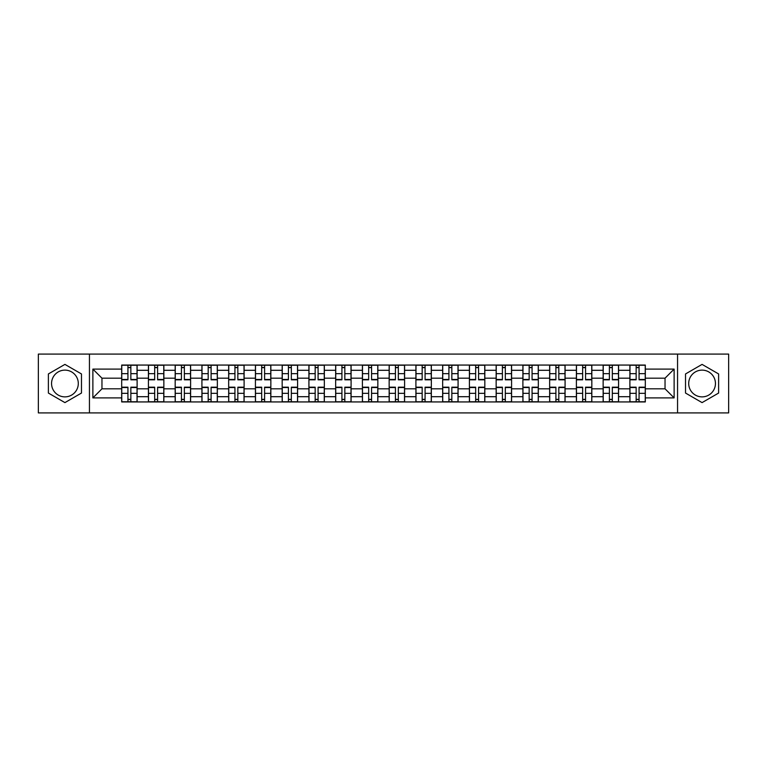 <?xml version="1.0" encoding="UTF-8"?>
<svg xmlns="http://www.w3.org/2000/svg" width="767" height="767" viewBox="0 0 767 767"><rect width="100%" height="100%" fill="white"/><g stroke="black" fill="none" stroke-linecap="round" stroke-linejoin="round"><path stroke-width="1.15" d="M64.927 396.875A13.375 13.375 0 0 1 51.552 383.5A13.375 13.375 0 0 1 64.927 370.125A13.375 13.375 0 0 1 78.301 383.5A13.375 13.375 0 0 1 64.927 396.875M702.073 396.875A13.375 13.375 0 0 1 688.699 383.5A13.375 13.375 0 0 1 702.073 370.125A13.375 13.375 0 0 1 715.448 383.5A13.375 13.375 0 0 1 702.073 396.875M677.558 412.905L728.65 412.905L728.65 354.095L38.35 354.095L38.35 412.905L677.558 412.905L677.558 354.095M148.424 401.937L148.424 370.298L137.111 370.298L137.111 401.937M137.111 370.298L137.111 365.063M148.424 370.298L148.424 365.063M163.86 365.063L163.86 401.937M175.173 401.937L175.173 365.063M190.609 365.063L190.609 401.937M201.922 401.937L201.922 365.063M217.358 365.063L217.358 401.937M228.671 401.937L228.671 365.063M244.107 365.063L244.107 401.937M255.421 401.937L255.421 365.063M270.847 365.063L270.847 401.937M282.17 401.937L282.17 365.063M297.596 365.063L297.596 401.937M308.919 401.937L308.919 365.063M324.345 365.063L324.345 401.937M335.658 401.937L335.658 365.063M351.094 365.063L351.094 401.937M362.407 401.937L362.407 365.063M377.843 365.063L377.843 401.937M389.157 401.937L389.157 365.063M404.592 365.063L404.592 401.937M415.906 401.937L415.906 365.063M431.342 365.063L431.342 401.937M442.655 401.937L442.655 365.063M458.081 365.063L458.081 401.937M469.404 401.937L469.404 365.063M484.83 365.063L484.83 401.937M496.153 401.937L496.153 365.063M511.579 365.063L511.579 401.937M522.893 401.937L522.893 365.063M538.329 365.063L538.329 401.937M549.642 401.937L549.642 365.063M565.078 365.063L565.078 401.937M576.391 401.937L576.391 365.063M591.827 365.063L591.827 401.937M603.14 401.937L603.14 365.063M618.576 365.063L618.576 401.937M629.889 401.937L629.889 365.063M629.889 388.811L618.576 388.811M603.14 388.811L591.827 388.811M576.391 388.811L565.078 388.811M549.642 388.811L538.329 388.811M522.893 388.811L511.579 388.811M496.153 388.811L484.83 388.811M469.404 388.811L458.081 388.811M442.655 388.811L431.342 388.811M415.906 388.811L404.592 388.811M389.157 388.811L377.843 388.811M362.407 388.811L351.094 388.811M335.658 388.811L324.345 388.811M308.919 388.811L297.596 388.811M282.17 388.811L270.847 388.811M255.421 388.811L244.107 388.811M228.671 388.811L217.358 388.811M201.922 388.811L190.609 388.811M175.173 388.811L163.86 388.811M148.424 388.811L137.111 388.811M629.889 378.189L618.576 378.189M603.14 378.189L591.827 378.189M576.391 378.189L565.078 378.189M549.642 378.189L538.329 378.189M522.893 378.189L511.579 378.189M496.153 378.189L484.83 378.189M469.404 378.189L458.081 378.189M442.655 378.189L431.342 378.189M415.906 378.189L404.592 378.189M389.157 378.189L377.843 378.189M362.407 378.189L351.094 378.189M335.658 378.189L324.345 378.189M308.919 378.189L297.596 378.189M282.17 378.189L270.847 378.189M255.421 378.189L244.107 378.189M228.671 378.189L217.358 378.189M201.922 378.189L190.609 378.189M175.173 378.189L163.86 378.189M148.424 378.189L137.111 378.189M101.963 388.811L121.685 388.811L121.685 378.189L101.963 378.189L101.963 388.811L92.874 397.9L92.874 369.1L121.685 369.1L121.685 378.189M645.315 378.189L645.315 388.811L665.037 388.811L665.037 378.189L645.315 378.189L645.315 365.063L121.685 365.063L121.685 369.1M645.315 369.1L674.126 369.1L674.126 397.9L645.315 397.9L645.315 388.811M121.685 388.811L121.685 401.937L645.315 401.937L645.315 397.9M121.685 397.9L92.874 397.9M89.442 412.905L89.442 354.095M81.475 373.951L64.927 364.392L48.379 373.951L48.379 393.049L64.927 402.608L81.475 393.049L81.475 373.951M718.621 373.951L702.073 364.392L685.525 373.951L685.525 393.049L702.073 402.608L718.621 393.049L718.621 373.951M130.85 399.358L127.936 399.358M127.936 367.642L130.85 367.642M157.599 399.358L154.685 399.358M154.685 367.642L157.599 367.642M184.348 399.358L181.434 399.358M181.434 367.642L184.348 367.642M211.098 399.358L208.183 399.358M208.183 367.642L211.098 367.642M237.847 399.358L234.932 399.358M234.932 367.642L237.847 367.642M264.596 399.358L261.681 399.358M261.681 367.642L264.596 367.642M291.335 399.358L288.421 399.358M288.421 367.642L291.335 367.642M318.084 399.358L315.17 399.358M315.17 367.642L318.084 367.642M344.834 399.358L341.919 399.358M341.919 367.642L344.834 367.642M371.583 399.358L368.668 399.358M368.668 367.642L371.583 367.642M398.332 399.358L395.417 399.358M395.417 367.642L398.332 367.642M425.081 399.358L422.166 399.358M422.166 367.642L425.081 367.642M451.83 399.358L448.916 399.358M448.916 367.642L451.83 367.642M478.579 399.358L475.665 399.358M475.665 367.642L478.579 367.642M505.319 399.358L502.404 399.358M502.404 367.642L505.319 367.642M532.068 399.358L529.153 399.358M529.153 367.642L532.068 367.642M558.817 399.358L555.902 399.358M555.902 367.642L558.817 367.642M585.566 399.358L582.652 399.358M582.652 367.642L585.566 367.642M612.315 399.358L609.401 399.358M609.401 367.642L612.315 367.642M639.064 399.358L636.15 399.358M636.15 367.642L639.064 367.642M92.874 369.1L101.963 378.189M665.037 388.811L674.126 397.9M665.037 378.189L674.126 369.1M130.85 379.809L130.85 365.236L137.025 365.236L137.025 379.809L130.85 379.809M127.936 367.47L130.85 367.47M130.85 365.236L121.761 365.236L121.761 379.809L127.936 379.809L127.936 365.236L125.452 365.236M127.936 387.191L127.936 401.764L121.761 401.764L121.761 387.191L127.936 387.191M130.85 399.53L127.936 399.53M127.936 401.764L137.025 401.764L137.025 387.191L130.85 387.191L130.85 401.764L133.343 401.764M157.599 379.809L157.599 365.236L163.774 365.236L163.774 379.809L157.599 379.809M154.685 367.47L157.599 367.47M157.599 365.236L148.51 365.236L148.51 379.809L154.685 379.809L154.685 365.236L152.202 365.236M184.348 379.809L184.348 365.236L190.523 365.236L190.523 379.809L184.348 379.809M181.434 367.47L184.348 367.47M184.348 365.236L175.26 365.236L175.26 379.809L181.434 379.809L181.434 365.236L178.951 365.236M154.685 387.191L154.685 401.764L148.51 401.764L148.51 387.191L154.685 387.191M157.599 399.53L154.685 399.53M154.685 401.764L163.774 401.764L163.774 387.191L157.599 387.191L157.599 401.764L160.082 401.764M181.434 387.191L181.434 401.764L175.26 401.764L175.26 387.191L181.434 387.191M184.348 399.53L181.434 399.53M181.434 401.764L190.523 401.764L190.523 387.191L184.348 387.191L184.348 401.764L186.832 401.764M211.098 379.809L211.098 365.236L217.272 365.236L217.272 379.809L211.098 379.809M208.183 367.47L211.098 367.47M211.098 365.236L202.009 365.236L202.009 379.809L208.183 379.809L208.183 365.236L205.7 365.236M237.847 379.809L237.847 365.236L244.021 365.236L244.021 379.809L237.847 379.809M234.932 367.47L237.847 367.47M237.847 365.236L228.758 365.236L228.758 379.809L234.932 379.809L234.932 365.236L232.439 365.236M264.596 379.809L264.596 365.236L270.761 365.236L270.761 379.809L264.596 379.809M261.681 367.47L264.596 367.47M264.596 365.236L255.507 365.236L255.507 379.809L261.681 379.809L261.681 365.236L259.188 365.236M208.183 387.191L208.183 401.764L202.009 401.764L202.009 387.191L208.183 387.191M211.098 399.53L208.183 399.53M208.183 401.764L217.272 401.764L217.272 387.191L211.098 387.191L211.098 401.764L213.581 401.764M234.932 387.191L234.932 401.764L228.758 401.764L228.758 387.191L234.932 387.191M237.847 399.53L234.932 399.53M234.932 401.764L244.021 401.764L244.021 387.191L237.847 387.191L237.847 401.764L240.33 401.764M261.681 387.191L261.681 401.764L255.507 401.764L255.507 387.191L261.681 387.191M264.596 399.53L261.681 399.53M261.681 401.764L270.761 401.764L270.761 387.191L264.596 387.191L264.596 401.764L267.079 401.764M291.335 379.809L291.335 365.236L297.51 365.236L297.51 379.809L291.335 379.809M288.421 367.47L291.335 367.47M291.335 365.236L282.256 365.236L282.256 379.809L288.421 379.809L288.421 365.236L285.938 365.236M288.421 387.191L288.421 401.764L282.256 401.764L282.256 387.191L288.421 387.191M291.335 399.53L288.421 399.53M288.421 401.764L297.51 401.764L297.51 387.191L291.335 387.191L291.335 401.764L293.828 401.764M318.084 379.809L318.084 365.236L324.259 365.236L324.259 379.809L318.084 379.809M315.17 367.47L318.084 367.47M318.084 365.236L309.005 365.236L309.005 379.809L315.17 379.809L315.17 365.236L312.687 365.236M315.17 387.191L315.17 401.764L309.005 401.764L309.005 387.191L315.17 387.191M318.084 399.53L315.17 399.53M315.17 401.764L324.259 401.764L324.259 387.191L318.084 387.191L318.084 401.764L320.577 401.764M344.834 379.809L344.834 365.236L351.008 365.236L351.008 379.809L344.834 379.809M341.919 367.47L344.834 367.47M344.834 365.236L335.745 365.236L335.745 379.809L341.919 379.809L341.919 365.236L339.436 365.236M341.919 387.191L341.919 401.764L335.745 401.764L335.745 387.191L341.919 387.191M344.834 399.53L341.919 399.53M341.919 401.764L351.008 401.764L351.008 387.191L344.834 387.191L344.834 401.764L347.326 401.764M371.583 379.809L371.583 365.236L377.757 365.236L377.757 379.809L371.583 379.809M368.668 367.47L371.583 367.47M371.583 365.236L362.494 365.236L362.494 379.809L368.668 379.809L368.668 365.236L366.185 365.236M368.668 387.191L368.668 401.764L362.494 401.764L362.494 387.191L368.668 387.191M371.583 399.53L368.668 399.53M368.668 401.764L377.757 401.764L377.757 387.191L371.583 387.191L371.583 401.764L374.066 401.764M398.332 379.809L398.332 365.236L404.506 365.236L404.506 379.809L398.332 379.809M395.417 367.47L398.332 367.47M398.332 365.236L389.243 365.236L389.243 379.809L395.417 379.809L395.417 365.236L392.934 365.236M395.417 387.191L395.417 401.764L389.243 401.764L389.243 387.191L395.417 387.191M398.332 399.53L395.417 399.53M395.417 401.764L404.506 401.764L404.506 387.191L398.332 387.191L398.332 401.764L400.815 401.764M425.081 379.809L425.081 365.236L431.255 365.236L431.255 379.809L425.081 379.809M422.166 367.47L425.081 367.47M425.081 365.236L415.992 365.236L415.992 379.809L422.166 379.809L422.166 365.236L419.674 365.236M422.166 387.191L422.166 401.764L415.992 401.764L415.992 387.191L422.166 387.191M425.081 399.53L422.166 399.53M422.166 401.764L431.255 401.764L431.255 387.191L425.081 387.191L425.081 401.764L427.564 401.764M451.83 379.809L451.83 365.236L457.995 365.236L457.995 379.809L451.83 379.809M448.916 367.47L451.83 367.47M451.83 365.236L442.741 365.236L442.741 379.809L448.916 379.809L448.916 365.236L446.423 365.236M448.916 387.191L448.916 401.764L442.741 401.764L442.741 387.191L448.916 387.191M451.83 399.53L448.916 399.53M448.916 401.764L457.995 401.764L457.995 387.191L451.83 387.191L451.83 401.764L454.313 401.764M478.579 379.809L478.579 365.236L484.744 365.236L484.744 379.809L478.579 379.809M475.665 367.47L478.579 367.47M478.579 365.236L469.49 365.236L469.49 379.809L475.665 379.809L475.665 365.236L473.172 365.236M475.665 387.191L475.665 401.764L469.49 401.764L469.49 387.191L475.665 387.191M478.579 399.53L475.665 399.53M475.665 401.764L484.744 401.764L484.744 387.191L478.579 387.191L478.579 401.764L481.062 401.764M505.319 379.809L505.319 365.236L511.493 365.236L511.493 379.809L505.319 379.809M502.404 367.47L505.319 367.47M505.319 365.236L496.239 365.236L496.239 379.809L502.404 379.809L502.404 365.236L499.921 365.236M502.404 387.191L502.404 401.764L496.239 401.764L496.239 387.191L502.404 387.191M505.319 399.53L502.404 399.53M502.404 401.764L511.493 401.764L511.493 387.191L505.319 387.191L505.319 401.764L507.812 401.764M532.068 379.809L532.068 365.236L538.242 365.236L538.242 379.809L532.068 379.809M529.153 367.47L532.068 367.47M532.068 365.236L522.979 365.236L522.979 379.809L529.153 379.809L529.153 365.236L526.67 365.236M529.153 387.191L529.153 401.764L522.979 401.764L522.979 387.191L529.153 387.191M532.068 399.53L529.153 399.53M529.153 401.764L538.242 401.764L538.242 387.191L532.068 387.191L532.068 401.764L534.561 401.764M558.817 379.809L558.817 365.236L564.991 365.236L564.991 379.809L558.817 379.809M555.902 367.47L558.817 367.47M558.817 365.236L549.728 365.236L549.728 379.809L555.902 379.809L555.902 365.236L553.419 365.236M555.902 387.191L555.902 401.764L549.728 401.764L549.728 387.191L555.902 387.191M558.817 399.53L555.902 399.53M555.902 401.764L564.991 401.764L564.991 387.191L558.817 387.191L558.817 401.764L561.3 401.764M585.566 379.809L585.566 365.236L591.74 365.236L591.74 379.809L585.566 379.809M582.652 367.47L585.566 367.47M585.566 365.236L576.477 365.236L576.477 379.809L582.652 379.809L582.652 365.236L580.168 365.236M582.652 387.191L582.652 401.764L576.477 401.764L576.477 387.191L582.652 387.191M585.566 399.53L582.652 399.53M582.652 401.764L591.74 401.764L591.74 387.191L585.566 387.191L585.566 401.764L588.049 401.764M612.315 379.809L612.315 365.236L618.49 365.236L618.49 379.809L612.315 379.809M609.401 367.47L612.315 367.47M612.315 365.236L603.226 365.236L603.226 379.809L609.401 379.809L609.401 365.236L606.918 365.236M609.401 387.191L609.401 401.764L603.226 401.764L603.226 387.191L609.401 387.191M612.315 399.53L609.401 399.53M609.401 401.764L618.49 401.764L618.49 387.191L612.315 387.191L612.315 401.764L614.798 401.764M639.064 379.809L639.064 365.236L645.239 365.236L645.239 379.809L639.064 379.809M636.15 367.47L639.064 367.47M639.064 365.236L629.975 365.236L629.975 379.809L636.15 379.809L636.15 365.236L633.657 365.236M636.15 387.191L636.15 401.764L629.975 401.764L629.975 387.191L636.15 387.191M639.064 399.53L636.15 399.53M636.15 401.764L645.239 401.764L645.239 387.191L639.064 387.191L639.064 401.764L641.548 401.764M603.14 370.298L591.827 370.298M576.391 370.298L565.078 370.298M549.642 370.298L538.329 370.298M522.893 370.298L511.579 370.298M496.153 370.298L484.83 370.298M469.404 370.298L458.081 370.298M442.655 370.298L431.342 370.298M415.906 370.298L404.592 370.298M389.157 370.298L377.843 370.298M362.407 370.298L351.094 370.298M335.658 370.298L324.345 370.298M308.919 370.298L297.596 370.298M282.17 370.298L270.847 370.298M255.421 370.298L244.107 370.298M228.671 370.298L217.358 370.298M201.922 370.298L190.609 370.298M175.173 370.298L163.86 370.298M629.889 370.298L618.576 370.298M603.14 396.702L591.827 396.702M576.391 396.702L565.078 396.702M549.642 396.702L538.329 396.702M522.893 396.702L511.579 396.702M496.153 396.702L484.83 396.702M469.404 396.702L458.081 396.702M442.655 396.702L431.342 396.702M415.906 396.702L404.592 396.702M389.157 396.702L377.843 396.702M362.407 396.702L351.094 396.702M335.658 396.702L324.345 396.702M308.919 396.702L297.596 396.702M282.17 396.702L270.847 396.702M255.421 396.702L244.107 396.702M228.671 396.702L217.358 396.702M201.922 396.702L190.609 396.702M175.173 396.702L163.86 396.702M148.424 396.702L137.111 396.702M629.889 396.702L618.576 396.702M130.85 379.454L137.025 379.454M130.85 373.663L137.025 373.663M121.761 379.454L127.936 379.454M121.761 373.663L127.936 373.663M127.936 387.546L121.761 387.546M127.936 393.337L121.761 393.337M137.025 387.546L130.85 387.546M137.025 393.337L130.85 393.337M157.599 379.454L163.774 379.454M157.599 373.663L163.774 373.663M148.51 379.454L154.685 379.454M148.51 373.663L154.685 373.663M184.348 379.454L190.523 379.454M184.348 373.663L190.523 373.663M175.26 379.454L181.434 379.454M175.26 373.663L181.434 373.663M154.685 387.546L148.51 387.546M154.685 393.337L148.51 393.337M163.774 387.546L157.599 387.546M163.774 393.337L157.599 393.337M181.434 387.546L175.26 387.546M181.434 393.337L175.26 393.337M190.523 387.546L184.348 387.546M190.523 393.337L184.348 393.337M211.098 379.454L217.272 379.454M211.098 373.663L217.272 373.663M202.009 379.454L208.183 379.454M202.009 373.663L208.183 373.663M237.847 379.454L244.021 379.454M237.847 373.663L244.021 373.663M228.758 379.454L234.932 379.454M228.758 373.663L234.932 373.663M264.596 379.454L270.761 379.454M264.596 373.663L270.761 373.663M255.507 379.454L261.681 379.454M255.507 373.663L261.681 373.663M208.183 387.546L202.009 387.546M208.183 393.337L202.009 393.337M217.272 387.546L211.098 387.546M217.272 393.337L211.098 393.337M234.932 387.546L228.758 387.546M234.932 393.337L228.758 393.337M244.021 387.546L237.847 387.546M244.021 393.337L237.847 393.337M261.681 387.546L255.507 387.546M261.681 393.337L255.507 393.337M270.761 387.546L264.596 387.546M270.761 393.337L264.596 393.337M291.335 379.454L297.51 379.454M291.335 373.663L297.51 373.663M282.256 379.454L288.421 379.454M282.256 373.663L288.421 373.663M288.421 387.546L282.256 387.546M288.421 393.337L282.256 393.337M297.51 387.546L291.335 387.546M297.51 393.337L291.335 393.337M318.084 379.454L324.259 379.454M318.084 373.663L324.259 373.663M309.005 379.454L315.17 379.454M309.005 373.663L315.17 373.663M315.17 387.546L309.005 387.546M315.17 393.337L309.005 393.337M324.259 387.546L318.084 387.546M324.259 393.337L318.084 393.337M344.834 379.454L351.008 379.454M344.834 373.663L351.008 373.663M335.745 379.454L341.919 379.454M335.745 373.663L341.919 373.663M341.919 387.546L335.745 387.546M341.919 393.337L335.745 393.337M351.008 387.546L344.834 387.546M351.008 393.337L344.834 393.337M371.583 379.454L377.757 379.454M371.583 373.663L377.757 373.663M362.494 379.454L368.668 379.454M362.494 373.663L368.668 373.663M368.668 387.546L362.494 387.546M368.668 393.337L362.494 393.337M377.757 387.546L371.583 387.546M377.757 393.337L371.583 393.337M398.332 379.454L404.506 379.454M398.332 373.663L404.506 373.663M389.243 379.454L395.417 379.454M389.243 373.663L395.417 373.663M395.417 387.546L389.243 387.546M395.417 393.337L389.243 393.337M404.506 387.546L398.332 387.546M404.506 393.337L398.332 393.337M425.081 379.454L431.255 379.454M425.081 373.663L431.255 373.663M415.992 379.454L422.166 379.454M415.992 373.663L422.166 373.663M422.166 387.546L415.992 387.546M422.166 393.337L415.992 393.337M431.255 387.546L425.081 387.546M431.255 393.337L425.081 393.337M451.83 379.454L457.995 379.454M451.83 373.663L457.995 373.663M442.741 379.454L448.916 379.454M442.741 373.663L448.916 373.663M448.916 387.546L442.741 387.546M448.916 393.337L442.741 393.337M457.995 387.546L451.83 387.546M457.995 393.337L451.83 393.337M478.579 379.454L484.744 379.454M478.579 373.663L484.744 373.663M469.49 379.454L475.665 379.454M469.49 373.663L475.665 373.663M475.665 387.546L469.49 387.546M475.665 393.337L469.49 393.337M484.744 387.546L478.579 387.546M484.744 393.337L478.579 393.337M505.319 379.454L511.493 379.454M505.319 373.663L511.493 373.663M496.239 379.454L502.404 379.454M496.239 373.663L502.404 373.663M502.404 387.546L496.239 387.546M502.404 393.337L496.239 393.337M511.493 387.546L505.319 387.546M511.493 393.337L505.319 393.337M532.068 379.454L538.242 379.454M532.068 373.663L538.242 373.663M522.979 379.454L529.153 379.454M522.979 373.663L529.153 373.663M529.153 387.546L522.979 387.546M529.153 393.337L522.979 393.337M538.242 387.546L532.068 387.546M538.242 393.337L532.068 393.337M558.817 379.454L564.991 379.454M558.817 373.663L564.991 373.663M549.728 379.454L555.902 379.454M549.728 373.663L555.902 373.663M555.902 387.546L549.728 387.546M555.902 393.337L549.728 393.337M564.991 387.546L558.817 387.546M564.991 393.337L558.817 393.337M585.566 379.454L591.74 379.454M585.566 373.663L591.74 373.663M576.477 379.454L582.652 379.454M576.477 373.663L582.652 373.663M582.652 387.546L576.477 387.546M582.652 393.337L576.477 393.337M591.74 387.546L585.566 387.546M591.74 393.337L585.566 393.337M612.315 379.454L618.49 379.454M612.315 373.663L618.49 373.663M603.226 379.454L609.401 379.454M603.226 373.663L609.401 373.663M609.401 387.546L603.226 387.546M609.401 393.337L603.226 393.337M618.49 387.546L612.315 387.546M618.49 393.337L612.315 393.337M639.064 379.454L645.239 379.454M639.064 373.663L645.239 373.663M629.975 379.454L636.15 379.454M629.975 373.663L636.15 373.663M636.15 387.546L629.975 387.546M636.15 393.337L629.975 393.337M645.239 387.546L639.064 387.546M645.239 393.337L639.064 393.337"/></g></svg>
